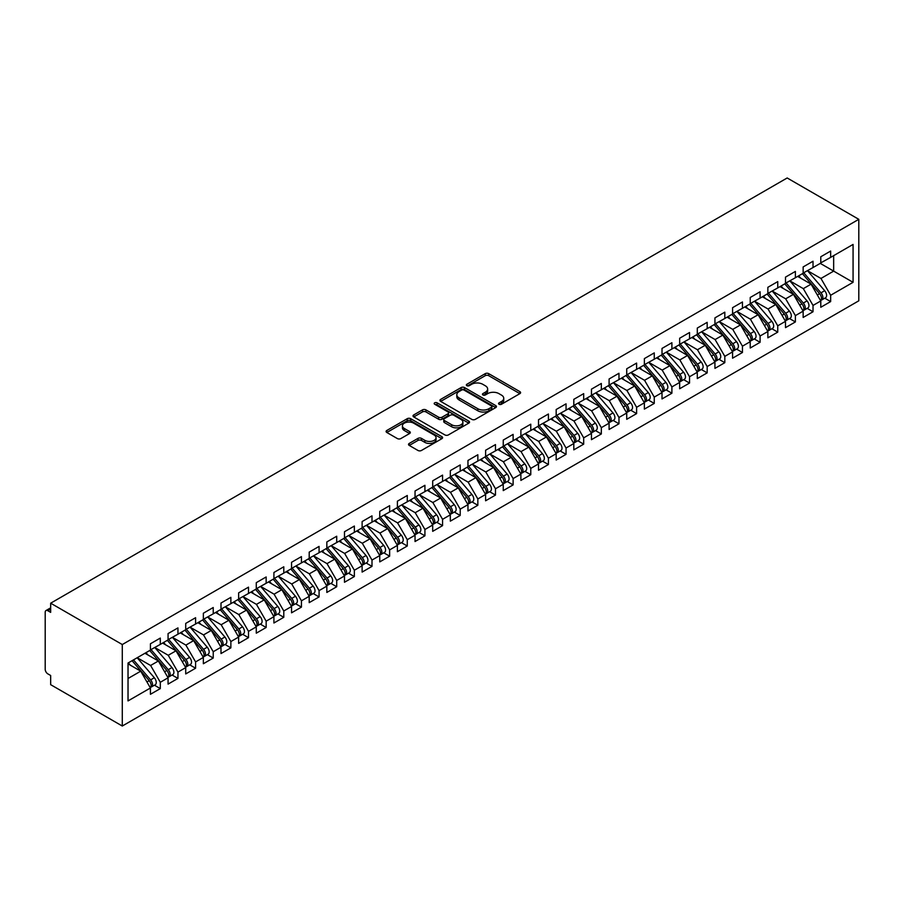 <?xml version="1.0" encoding="UTF-8"?>
<svg xmlns="http://www.w3.org/2000/svg" width="904" height="904" viewBox="0 0 904 904"><rect width="100%" height="100%" fill="white"/><g stroke="black" fill="none" stroke-linecap="round" stroke-linejoin="round"><path stroke-width="1.36" d="M499.064 404.257A1.718 0.994 0 0 0 501.483 404.257L519.89 393.635A2.452 1.412 0 0 0 520.602 392.641A2.452 1.412 0 0 0 519.89 391.635L488.714 373.646A2.452 1.412 0 0 0 485.256 373.646L466.859 384.268A1.718 0.994 0 0 0 466.351 384.968A1.718 0.994 0 0 0 466.859 385.669A1.718 0.994 0 0 0 469.278 385.669L471.662 384.29A7.831 4.52 0 0 1 482.747 384.29L485.335 385.793A7.831 4.52 0 0 1 487.64 388.991A7.831 4.52 0 0 1 485.335 392.189L482.962 393.568A1.718 0.994 0 0 0 482.453 394.268A1.718 0.994 0 0 0 482.962 394.969A1.718 0.994 0 0 0 485.38 394.969L487.764 393.59A7.831 4.52 0 0 1 498.85 393.59L501.449 395.093A7.831 4.52 0 0 1 503.743 398.291A7.831 4.52 0 0 1 501.449 401.489L499.064 402.868A1.718 0.994 0 0 0 498.556 403.557A1.718 0.994 0 0 0 499.064 404.257L499.064 402.868M409.241 443.423A2.452 1.412 0 0 0 408.518 444.429A2.452 1.412 0 0 0 409.241 445.423L417.987 450.474A2.452 1.412 0 0 0 421.445 450.474L441.875 438.677A2.452 1.412 0 0 0 442.598 437.683A2.452 1.412 0 0 0 441.875 436.677L410.71 418.688A2.452 1.412 0 0 0 407.241 418.688L386.81 430.485A2.452 1.412 0 0 0 386.098 431.479A2.452 1.412 0 0 0 386.81 432.474L397.376 438.576A2.452 1.412 0 0 0 400.834 438.576L409.58 433.524A2.452 1.412 0 0 0 410.303 432.53A2.452 1.412 0 0 0 409.58 431.524L404.348 428.507A6.554 3.785 0 0 1 402.427 425.829A6.554 3.785 0 0 1 406.472 422.337A6.554 3.785 0 0 1 413.614 423.151L434.123 435.005A6.554 3.785 0 0 1 436.044 437.683A6.554 3.785 0 0 1 431.999 441.175A6.554 3.785 0 0 1 424.869 440.35L421.445 438.372A2.452 1.412 0 0 0 417.987 438.372L409.241 443.423L409.241 445.423M787.181 177.975L858.8 219.322L122.289 644.541L50.669 603.194L787.181 177.975M471.831 419.377A2.452 1.412 0 0 0 475.301 419.377L495.731 407.591A2.452 1.412 0 0 0 496.443 406.585A2.452 1.412 0 0 0 495.731 405.591L464.566 387.59A2.452 1.412 0 0 0 461.096 387.59L440.666 399.387A2.452 1.412 0 0 0 439.943 400.393A2.452 1.412 0 0 0 440.666 401.387L471.831 419.377M435.378 404.63A1.718 0.994 0 0 1 437.118 404.879L468.769 423.151L448.373 434.926A2.452 1.412 0 0 1 444.904 434.926L413.738 416.936L413.738 414.936A2.452 1.412 0 0 0 413.026 415.93A2.452 1.412 0 0 0 413.738 416.936M413.738 414.936L422.484 409.885A2.452 1.412 0 0 1 425.942 409.885L438.587 417.185A2.452 1.412 0 0 0 442.056 417.185L447.853 413.829A2.452 1.412 0 0 0 448.565 412.834A2.452 1.412 0 0 0 447.853 411.84L434.688 404.235A1.718 0.994 0 0 1 434.191 403.534A1.718 0.994 0 0 1 435.242 402.619A1.718 0.994 0 0 1 437.118 402.834L468.803 421.128A2.452 1.412 0 0 1 469.515 422.134A2.452 1.412 0 0 1 468.803 423.128L468.803 421.128M50.669 603.194L50.669 612.358L47.844 610.731A3.74 2.158 -120 0 0 45.98 610.55A3.74 2.158 -120 0 0 45.2 612.257L45.2 669.299A3.74 2.158 -120 0 0 47.844 673.875L50.669 675.503L50.669 684.678L122.289 726.025L122.289 644.541M122.289 726.025L858.8 300.806L858.8 219.322M820.256 263.38L853.071 282.319L853.071 244.43L830.663 257.369L830.663 251.052L820.787 256.759L820.787 263.075L813.024 267.55L813.024 261.233L803.147 266.94L803.147 273.257L795.384 277.731L795.384 271.426L785.497 277.121L785.497 283.438L777.745 287.924L777.745 281.607L767.858 287.314L767.858 293.619L760.094 298.105L760.094 291.789L750.218 297.495L750.218 303.812L742.455 308.287L742.455 301.981L732.579 307.676L732.579 313.993L724.816 318.479L724.816 312.162L714.94 317.869L714.94 324.174L707.177 328.661L707.177 322.344L697.3 328.05L697.3 334.367L689.537 338.842L689.537 332.525L679.661 338.232L679.661 344.548L671.898 349.034L671.898 342.718L662.01 348.424L662.01 354.73L654.259 359.216L654.259 352.899L644.371 358.606L644.371 364.922L636.608 369.397L636.608 363.08L626.732 368.787L626.732 375.103L618.969 379.59L618.969 373.273L609.093 378.979L609.093 385.285L601.329 389.771L601.329 383.454L591.453 389.161L591.453 395.477L583.69 399.952L583.69 393.635L573.814 399.342L573.814 405.659L566.051 410.145L566.051 403.828L556.175 409.523L556.175 415.84L548.412 420.326L548.412 414.009L538.524 419.716L538.524 426.033L530.772 430.507L530.772 424.191L520.885 429.897L520.885 436.214L513.122 440.7L513.122 434.383L503.245 440.078L503.245 446.395L495.482 450.881L495.482 444.565L485.606 450.271L485.606 456.588L477.843 461.063L477.843 454.746L467.967 460.452L467.967 466.769L460.204 471.244L460.204 464.938L450.328 470.634L450.328 476.95L442.564 481.436L442.564 475.12L432.688 480.826L432.688 487.143L424.925 491.618L424.925 485.301L415.038 491.008L415.038 497.324L407.275 501.799L407.275 495.494L397.398 501.189L397.398 507.506L389.635 511.992L389.635 505.675L379.759 511.381L379.759 517.687L371.996 522.173L371.996 515.856L362.12 521.563L362.12 527.879L354.357 532.354L354.357 526.049L344.481 531.744L344.481 538.061L336.717 542.547L336.717 536.23L326.841 541.937L326.841 548.242L319.078 552.728L319.078 546.411L309.202 552.118L309.202 558.435L301.439 562.909L301.439 556.604L291.551 562.299L291.551 568.616L283.788 573.102L283.788 566.785L273.912 572.492L273.912 578.797L266.149 583.283L266.149 576.967L256.273 582.673L256.273 588.99L248.51 593.465L248.51 587.148L238.633 592.854L238.633 599.171L230.87 603.657L230.87 597.341L220.994 603.047L220.994 609.352L213.231 613.839L213.231 607.522L203.355 613.228L203.355 619.545L195.592 624.02L195.592 617.703L185.715 623.41L185.715 629.726L177.952 634.212L177.952 627.896L168.065 633.591L168.065 639.908L160.302 644.394L160.302 638.077L150.426 643.784L150.426 650.1L128.029 663.027L128.029 700.916L150.426 687.989L140.73 671.175L128.029 663.841M853.071 282.319L830.663 295.258L820.956 278.455L807.554 270.714M824.798 298.184L830.663 301.574L830.663 295.258M830.663 301.574L820.787 307.27L820.787 300.953L813.024 305.439L803.317 288.636L789.915 280.895M807.159 308.366L813.024 311.756L813.024 305.439M813.024 311.756L803.147 317.462L803.147 311.145L795.384 315.62L785.678 298.817L772.276 291.077M789.52 318.558L795.384 321.937L795.384 315.62M795.384 321.937L785.497 327.643L785.497 321.327L777.745 325.813L768.038 308.998L754.625 301.258L771.756 321.27L768.05 323.406A4.995 2.881 60 0 1 769.982 328.152A4.995 2.881 60 0 1 768.942 330.435A4.995 2.881 60 0 1 768.14 330.661M771.88 328.74L777.745 332.13L777.745 325.813M777.745 332.13L767.858 337.825L767.858 331.508L760.094 335.994L750.399 319.191L736.986 311.451M754.241 338.921L760.094 342.311L760.094 335.994M760.094 342.311L750.218 348.017L750.218 341.701L742.455 346.175L732.76 329.372L719.347 321.632M736.59 349.113L742.455 352.492L742.455 346.175M742.455 352.492L732.579 358.199L732.579 351.882L724.816 356.368L715.109 339.554L701.707 331.813M718.951 359.295L724.816 362.673L724.816 356.368M724.816 362.673L714.94 368.38L714.94 362.063L707.177 366.549L697.47 349.746L684.068 342.006L701.188 362.007L697.492 364.142A4.995 2.881 60 0 1 699.413 368.888A4.995 2.881 60 0 1 698.385 371.171A4.995 2.881 60 0 1 697.572 371.397M701.312 369.476L707.177 372.866L707.177 366.549M707.177 372.866L697.3 378.573L697.3 372.256L689.537 376.731L679.831 359.928L666.429 352.187M683.673 379.669L689.537 383.047L689.537 376.731M689.537 383.047L679.661 388.754L679.661 382.437L671.898 386.923L662.191 370.109L648.789 362.368L665.909 382.381L662.203 384.516A4.995 2.881 60 0 1 664.135 389.262A4.995 2.881 60 0 1 663.095 391.545A4.995 2.881 60 0 1 662.293 391.771M666.033 389.85L671.898 393.229L671.898 386.923M671.898 393.229L662.01 398.935L662.01 392.618L654.259 397.105L644.552 380.301L631.139 372.561M648.394 400.031L654.259 403.421L654.259 397.105M654.259 403.421L644.371 409.116L644.371 402.811L636.608 407.286L626.913 390.483L613.5 382.742L630.63 402.743L626.924 404.879A4.995 2.881 60 0 1 628.845 409.625A4.995 2.881 60 0 1 627.817 411.908A4.995 2.881 60 0 1 627.014 412.145M630.743 410.213L636.608 413.603L636.608 407.286M636.608 413.603L626.732 419.309L626.732 412.992L618.969 417.478L609.273 400.664L595.86 392.924M613.104 420.405L618.969 423.784L618.969 417.478M618.969 423.784L609.093 429.49L609.093 423.174L601.329 427.66L591.623 410.857L578.221 403.116L595.352 423.117L591.645 425.253A4.995 2.881 60 0 1 593.566 429.999A4.995 2.881 60 0 1 592.538 432.281A4.995 2.881 60 0 1 591.724 432.507M595.465 430.586L601.329 433.976L601.329 427.66M601.329 433.976L591.453 439.672L591.453 433.366L583.69 437.841L573.983 421.038L560.582 413.297M577.825 440.768L583.69 444.158L583.69 437.841M583.69 444.158L573.814 449.864L573.814 443.548L566.051 448.034L556.344 431.219L542.942 423.479M560.186 450.96L566.051 454.339L566.051 448.034M566.051 454.339L556.175 460.046L556.175 453.729L548.412 458.215L538.705 441.412L525.303 433.671L542.423 453.672L538.716 455.808A4.995 2.881 60 0 1 540.648 460.554A4.995 2.881 60 0 1 539.609 462.837A4.995 2.881 60 0 1 538.807 463.063M542.547 461.142L548.412 464.532L548.412 458.215M548.412 464.532L538.524 470.227L538.524 463.921L530.772 468.396L521.066 451.593L507.652 443.853L524.783 463.854L521.077 465.989A4.995 2.881 60 0 1 523.009 470.735A4.995 2.881 60 0 1 521.97 473.018A4.995 2.881 60 0 1 521.167 473.255M524.908 471.323L530.772 474.713L530.772 468.396M530.772 474.713L520.885 480.419L520.885 474.103L513.122 478.578L503.426 461.774L490.013 454.034M507.257 481.516L513.122 484.894L513.122 478.578M513.122 484.894L503.245 490.601L503.245 484.284L495.482 488.77L485.787 471.967L472.374 464.227M489.618 491.697L495.482 495.087L495.482 488.77M495.482 495.087L485.606 500.782L485.606 494.477L477.843 498.951L468.136 482.148L454.735 474.408L471.865 494.409L468.159 496.545A4.995 2.881 60 0 1 470.08 501.291A4.995 2.881 60 0 1 469.052 503.573A4.995 2.881 60 0 1 468.238 503.81M471.978 501.878L477.843 505.268L477.843 498.951M477.843 505.268L467.967 510.975L467.967 504.658L460.204 509.133L450.497 492.33L437.095 484.589L454.215 504.59L450.52 506.737A4.995 2.881 60 0 1 452.441 511.472A4.995 2.881 60 0 1 451.412 513.754A4.995 2.881 60 0 1 450.599 513.992M454.339 512.071L460.204 515.449L460.204 509.133M460.204 515.449L450.328 521.156L450.328 514.839L442.564 519.325L432.858 502.522L419.456 494.782L436.575 514.783L432.869 516.918A4.995 2.881 60 0 1 434.801 521.664A4.995 2.881 60 0 1 433.762 523.947A4.995 2.881 60 0 1 432.959 524.173M436.7 522.252L442.564 525.642L442.564 519.325M442.564 525.642L432.688 531.337L432.688 525.021L424.925 529.507L415.218 512.704L401.817 504.963M419.06 532.433L424.925 535.823L424.925 529.507M424.925 535.823L415.038 541.53L415.038 535.213L407.275 539.688L397.579 522.885L384.166 515.144L401.297 535.145L397.59 537.292A4.995 2.881 60 0 1 399.523 542.027A4.995 2.881 60 0 1 398.483 544.31A4.995 2.881 60 0 1 397.681 544.547M401.421 542.626L407.275 546.005L407.275 539.688M407.275 546.005L397.398 551.711L397.398 545.394L389.635 549.881L379.94 533.077L366.527 525.326L383.658 545.338L379.951 547.474A4.995 2.881 60 0 1 381.872 552.22A4.995 2.881 60 0 1 380.844 554.502A4.995 2.881 60 0 1 380.042 554.728M383.771 552.807L389.635 556.197L389.635 549.881M389.635 556.197L379.759 561.892L379.759 555.576L371.996 560.062L362.301 543.259L348.887 535.518L366.018 555.519L362.312 557.655A4.995 2.881 60 0 1 364.233 562.401A4.995 2.881 60 0 1 363.205 564.684A4.995 2.881 60 0 1 362.391 564.921M366.131 562.989L371.996 566.379L371.996 560.062M371.996 566.379L362.12 572.085L362.12 565.768L354.357 570.243L344.65 553.44L331.248 545.7M348.492 573.181L354.357 576.56L354.357 570.243M354.357 576.56L344.481 582.266L344.481 575.95L336.717 580.436L327.011 563.621L313.609 555.881M330.853 583.362L336.717 586.741L336.717 580.436M336.717 586.741L326.841 592.448L326.841 586.131L319.078 590.617L309.371 573.814L295.97 566.073L313.089 586.074L309.383 588.21A4.995 2.881 60 0 1 311.315 592.956A4.995 2.881 60 0 1 310.275 595.239A4.995 2.881 60 0 1 309.473 595.465M313.213 593.544L319.078 596.934L319.078 590.617M319.078 596.934L309.202 602.64L309.202 596.324L301.439 600.798L291.732 583.995L278.33 576.255L295.45 596.256L291.743 598.403A4.995 2.881 60 0 1 293.676 603.137A4.995 2.881 60 0 1 292.636 605.42A4.995 2.881 60 0 1 291.834 605.657M295.574 603.736L301.439 607.115L301.439 600.798M301.439 607.115L291.551 612.822L291.551 606.505L283.788 610.991L274.093 594.177L260.68 586.436M277.935 613.918L283.788 617.296L283.788 610.991M283.788 617.296L273.912 623.003L273.912 616.686L266.149 621.172L256.453 604.369L243.04 596.629M260.284 624.099L266.149 627.489L266.149 621.172M266.149 627.489L256.273 633.184L256.273 626.879L248.51 631.354L238.814 614.55L225.401 606.81L242.532 626.811L238.825 628.947A4.995 2.881 60 0 1 240.746 633.693A4.995 2.881 60 0 1 239.718 635.975A4.995 2.881 60 0 1 238.905 636.213M242.645 634.28L248.51 637.67L248.51 631.354M248.51 637.67L238.633 643.377L238.633 637.06L230.87 641.546L221.164 624.732L207.762 616.991M225.006 644.473L230.87 647.852L230.87 641.546M230.87 647.852L220.994 653.558L220.994 647.241L213.231 651.727L203.524 634.924L190.122 627.184L207.242 647.185L203.547 649.321A4.995 2.881 60 0 1 205.468 654.067A4.995 2.881 60 0 1 204.44 656.349A4.995 2.881 60 0 1 203.626 656.575M207.366 654.654L213.231 658.044L213.231 651.727M213.231 658.044L203.355 663.739L203.355 657.434L195.592 661.909L185.885 645.106L172.483 637.365M189.727 664.835L195.592 668.226L195.592 661.909M195.592 668.226L185.715 673.932L185.715 667.615L177.952 672.101L168.246 655.287L154.833 647.546L171.963 667.547L168.257 669.694A4.995 2.881 60 0 1 170.189 674.429A4.995 2.881 60 0 1 169.15 676.723A4.995 2.881 60 0 1 168.347 676.949M172.088 675.028L177.952 678.407L177.952 672.101M177.952 678.407L168.065 684.113L168.065 677.797L160.302 682.283L150.606 665.48L137.193 657.739M154.448 685.209L160.302 688.599L160.302 682.283M160.302 688.599L150.426 694.295L150.426 687.989M150.426 649.897L160.302 644.394M128.029 678.509L140.73 671.175M168.065 639.704L177.952 634.212M150.606 665.48L158.369 660.994L144.956 653.253M168.065 677.797L158.369 660.994M185.715 629.523L195.592 624.02M168.246 655.287L176.009 650.812L162.596 643.072M185.715 667.615L176.009 650.812M203.355 619.342L213.231 613.839M185.885 645.106L193.648 640.62L180.246 632.879M203.355 657.434L193.648 640.62M220.994 609.149L230.87 603.657M203.524 634.924L211.287 630.438L197.886 622.698M220.994 647.241L211.287 630.438M238.633 598.968L248.51 593.465M221.164 624.732L228.927 620.257L215.525 612.516M238.633 637.06L228.927 620.257M256.273 588.786L266.149 583.283M238.814 614.55L246.566 610.064L233.164 602.324M256.273 626.879L246.566 610.064M273.912 578.594L283.788 573.102M256.453 604.369L264.217 599.883L250.803 592.143M273.912 616.686L264.217 599.883M291.551 568.413L301.439 562.909M274.093 594.177L281.856 589.702L268.443 581.961M291.551 606.505L281.856 589.702M309.202 558.231L319.078 552.728M291.732 583.995L299.495 579.52L286.082 571.78M309.202 596.324L299.495 579.52M326.841 548.039L336.717 542.547M309.371 573.814L317.134 569.328L303.733 561.587M326.841 586.131L317.134 569.328M344.481 537.857L354.357 532.354M327.011 563.621L334.774 559.147L321.372 551.406M344.481 575.95L334.774 559.147M362.12 527.676L371.996 522.173M344.65 553.44L352.413 548.965L339.011 541.225M362.12 565.768L352.413 548.965M379.759 517.483L389.635 511.992M362.301 543.259L370.052 538.773L356.651 531.032M379.759 555.576L370.052 538.773M397.398 507.302L407.275 501.799M379.94 533.077L387.703 528.591L374.29 520.851M397.398 545.394L387.703 528.591M415.038 497.121L424.925 491.618M397.579 522.885L405.342 518.41L391.929 510.67M415.038 535.213L405.342 518.41M432.688 486.94L442.564 481.436M415.218 512.704L422.982 508.217L409.568 500.477M432.688 525.021L422.982 508.217M450.328 476.747L460.204 471.244M432.858 502.522L440.621 498.036L427.219 490.296M450.328 514.839L440.621 498.036M467.967 466.566L477.843 461.063M450.497 492.33L458.26 487.855L444.858 480.114M467.967 504.658L458.26 487.855M485.606 456.384L495.482 450.881M468.136 482.148L475.899 477.662L462.498 469.922M485.606 494.477L475.899 477.662M503.245 446.192L513.122 440.7M485.787 471.967L493.539 467.481L480.137 459.74M503.245 484.284L493.539 467.481M520.885 436.01L530.772 430.507M503.426 461.774L511.189 457.3L497.776 449.559M520.885 474.103L511.189 457.3M538.524 425.829L548.412 420.326M521.066 451.593L528.829 447.107L515.416 439.367M538.524 463.921L528.829 447.107M556.175 415.637L566.051 410.145M538.705 441.412L546.468 436.926L533.055 429.185M556.175 453.729L546.468 436.926M573.814 405.455L583.69 399.952M556.344 431.219L564.107 426.744L550.706 419.004M573.814 443.548L564.107 426.744M591.453 395.274L601.329 389.771M573.983 421.038L581.747 416.552L568.345 408.811M591.453 433.366L581.747 416.552M609.093 385.081L618.969 379.59M591.623 410.857L599.386 406.371L585.984 398.63M609.093 423.174L599.386 406.371M626.732 374.9L636.608 369.397M609.273 400.664L617.036 396.189L603.623 388.449M626.732 412.992L617.036 396.189M644.371 364.719L654.259 359.216M626.913 390.483L634.676 385.997L621.263 378.256M644.371 402.811L634.676 385.997M662.01 354.526L671.898 349.034M644.552 380.301L652.315 375.815L638.902 368.075M662.01 392.618L652.315 375.815M679.661 344.345L689.537 338.842M662.191 370.109L669.954 365.634L656.541 357.894M679.661 382.437L669.954 365.634M697.3 334.164L707.177 328.661M679.831 359.928L687.594 355.453L674.192 347.701M697.3 372.256L687.594 355.453M714.94 323.971L724.816 318.479M697.47 349.746L705.233 345.26L691.831 337.52M714.94 362.063L705.233 345.26M732.579 313.79L742.455 308.287M715.109 339.554L722.872 335.079L709.471 327.338M732.579 351.882L722.872 335.079M750.218 303.608L760.094 298.105M732.76 329.372L740.523 324.898L727.11 317.157M750.218 341.701L740.523 324.898M767.858 293.416L777.745 287.924M750.399 319.191L758.162 314.705L744.749 306.964M767.858 331.508L758.162 314.705M785.497 283.234L795.384 277.731M768.038 308.998L775.801 304.524L762.388 296.783M785.497 321.327L775.801 304.524M803.147 273.053L813.024 267.55M785.678 298.817L793.441 294.342L780.028 286.602M803.147 311.145L793.441 294.342M820.787 262.872L830.663 257.369M820.956 278.455L833.657 271.121L833.657 255.64L853.071 244.43M803.317 288.636L811.08 284.15L797.678 276.409M820.787 300.953L811.08 284.15M499.742 404.506L501.449 403.523A7.831 4.52 0 0 0 503.743 400.325L503.743 398.291M487.64 388.991L487.64 391.025A7.831 4.52 0 0 1 485.335 394.223L483.64 395.206M519.856 393.658L488.714 375.68A2.452 1.412 0 0 0 485.256 375.68L467.537 385.906M495.697 407.602L464.566 389.624A2.452 1.412 0 0 0 461.096 389.624L440.7 401.41M491.403 407.286A1.718 0.994 0 0 0 491.9 406.585A1.718 0.994 0 0 0 491.403 405.885L464.046 390.087A1.718 0.994 0 0 0 461.616 390.087L459.108 391.545A7.831 4.52 0 0 0 456.814 394.743A7.831 4.52 0 0 0 459.108 397.941L477.809 408.732A7.831 4.52 0 0 0 488.894 408.732L491.403 407.286L491.403 409.32A1.718 0.994 0 0 0 491.9 408.619L491.9 406.585M456.814 394.743L456.814 396.777A7.831 4.52 0 0 0 459.108 399.975L459.108 397.941M491.403 409.32L488.894 410.778A7.831 4.52 0 0 1 477.809 410.778L459.108 399.975M413.772 416.947L422.484 411.919L422.484 409.885M448.565 412.834L448.565 414.868A2.452 1.412 0 0 1 447.853 415.874L442.056 419.219A2.452 1.412 0 0 1 438.587 419.219L425.942 411.919A2.452 1.412 0 0 0 422.484 411.919M451.706 424.756A6.554 3.785 0 0 0 458.848 425.581A6.554 3.785 0 0 0 462.882 422.078A6.554 3.785 0 0 0 460.972 419.411L453.74 415.23A2.452 1.412 0 0 0 450.271 415.23L444.474 418.586A2.452 1.412 0 0 0 443.762 419.58A2.452 1.412 0 0 0 444.474 420.586L451.706 424.756L451.706 426.79A6.554 3.785 0 0 0 458.848 427.615A6.554 3.785 0 0 0 462.882 424.123L462.882 422.078M443.762 419.58L443.762 421.614A2.452 1.412 0 0 0 444.474 422.62L444.474 420.586M451.706 426.79L444.474 422.62M436.044 437.683L436.044 439.717A6.554 3.785 0 0 1 431.999 443.209A6.554 3.785 0 0 1 424.869 442.384L421.445 440.417A2.452 1.412 0 0 0 417.987 440.417L409.275 445.446M402.427 425.829L402.427 427.863A6.554 3.785 0 0 0 404.348 430.541L404.348 428.507M409.58 431.524L409.58 433.524L404.348 430.541M441.841 438.7L410.71 420.722A2.452 1.412 0 0 0 407.241 420.722L386.844 432.496M803.825 272.861L820.979 292.851A4.995 2.881 60 0 1 822.9 297.597A4.995 2.881 60 0 1 821.872 299.879L825.567 297.744A4.995 2.881 -120 0 0 826.606 295.45A4.995 2.881 -120 0 0 824.674 290.715L807.532 270.725M821.872 299.879A4.995 2.881 60 0 1 821.058 300.105M802.413 273.675L819.566 293.664A4.995 2.881 60 0 1 821.487 298.41A4.995 2.881 60 0 1 820.583 300.614M800.741 278.183L798.707 275.81M786.186 283.042L803.328 303.032A4.995 2.881 60 0 1 805.261 307.778A4.995 2.881 60 0 1 804.221 310.061L807.927 307.925A4.995 2.881 -120 0 0 808.967 305.642A4.995 2.881 -120 0 0 807.035 300.896L789.893 280.907M804.221 310.061A4.995 2.881 60 0 1 803.419 310.298M784.774 283.856L801.927 303.846A4.995 2.881 60 0 1 803.848 308.592A4.995 2.881 60 0 1 802.944 310.795M783.101 288.365L781.067 286.003M768.547 293.235L785.689 313.225A4.995 2.881 60 0 1 787.621 317.959A4.995 2.881 60 0 1 786.582 320.242L790.288 318.106A4.995 2.881 -120 0 0 791.328 315.824A4.995 2.881 -120 0 0 789.395 311.078L772.253 291.088M786.582 320.242A4.995 2.881 60 0 1 785.779 320.479M767.134 294.049L784.276 314.038A4.995 2.881 60 0 1 786.209 318.773A4.995 2.881 60 0 1 785.305 320.976M765.462 298.557L763.428 296.184M768.942 330.435L772.649 328.288A4.995 2.881 -120 0 0 773.677 326.005A4.995 2.881 -120 0 0 771.756 321.27M749.495 304.23L766.637 324.22A4.995 2.881 60 0 1 768.569 328.966A4.995 2.881 60 0 1 767.665 331.169M747.823 308.739L745.789 306.366M750.908 303.416L768.05 323.406M733.257 313.598L750.41 333.587A4.995 2.881 60 0 1 752.331 338.333A4.995 2.881 60 0 1 751.303 340.616L755.009 338.48A4.995 2.881 -120 0 0 756.038 336.198A4.995 2.881 -120 0 0 754.117 331.452L736.963 311.462M751.303 340.616A4.995 2.881 60 0 1 750.501 340.842M731.856 314.411L748.998 334.401A4.995 2.881 60 0 1 750.93 339.147A4.995 2.881 60 0 1 750.015 341.35M730.183 318.92L728.149 316.558M715.618 323.79L732.771 343.78A4.995 2.881 60 0 1 734.692 348.515A4.995 2.881 60 0 1 733.664 350.797L737.37 348.661A4.995 2.881 -120 0 0 738.399 346.379A4.995 2.881 -120 0 0 736.477 341.633L719.324 321.643M733.664 350.797A4.995 2.881 60 0 1 732.85 351.034M714.205 324.604L731.359 344.593A4.995 2.881 60 0 1 733.28 349.328A4.995 2.881 60 0 1 732.376 351.532M712.533 329.112L710.51 326.739M697.978 333.971L715.132 353.961A4.995 2.881 60 0 1 717.053 358.707A4.995 2.881 60 0 1 716.024 360.99L719.731 358.843A4.995 2.881 -120 0 0 720.759 356.56A4.995 2.881 -120 0 0 718.838 351.825L701.685 331.836M716.024 360.99A4.995 2.881 60 0 1 715.211 361.216M696.566 334.785L713.719 354.775A4.995 2.881 60 0 1 715.64 359.521A4.995 2.881 60 0 1 714.736 361.724M694.894 339.294L692.859 336.921M698.385 371.171L702.08 369.035A4.995 2.881 -120 0 0 703.12 366.753A4.995 2.881 -120 0 0 701.188 362.007M678.927 344.966L696.08 364.956A4.995 2.881 60 0 1 698.001 369.702A4.995 2.881 60 0 1 697.097 371.906M677.254 349.475L675.22 347.113M680.339 344.153L697.492 364.142M662.7 354.345L679.842 374.335A4.995 2.881 60 0 1 681.774 379.07A4.995 2.881 60 0 1 680.735 381.352L684.441 379.217A4.995 2.881 -120 0 0 685.481 376.934A4.995 2.881 -120 0 0 683.548 372.188L666.406 352.198M680.735 381.352A4.995 2.881 60 0 1 679.932 381.59M661.287 355.159L678.441 375.149A4.995 2.881 60 0 1 680.362 379.883A4.995 2.881 60 0 1 679.458 382.087M659.615 359.668L657.581 357.295M663.095 391.545L666.802 389.398A4.995 2.881 -120 0 0 667.841 387.115A4.995 2.881 -120 0 0 665.909 382.381M643.648 365.34L660.79 385.33A4.995 2.881 60 0 1 662.722 390.076A4.995 2.881 60 0 1 661.818 392.279M641.976 369.849L639.942 367.476M645.06 364.527L662.203 384.516M627.421 374.708L644.563 394.698A4.995 2.881 60 0 1 646.496 399.444A4.995 2.881 60 0 1 645.456 401.726L649.162 399.591A4.995 2.881 -120 0 0 650.191 397.308A4.995 2.881 -120 0 0 648.27 392.562L631.116 372.572M645.456 401.726A4.995 2.881 60 0 1 644.654 401.952M626.009 375.522L643.151 395.511A4.995 2.881 60 0 1 645.083 400.257A4.995 2.881 60 0 1 644.179 402.461M624.336 380.03L622.302 377.669M627.817 411.908L631.523 409.772A4.995 2.881 -120 0 0 632.551 407.489A4.995 2.881 -120 0 0 630.63 402.743M608.369 385.714L625.511 405.704A4.995 2.881 60 0 1 627.444 410.439A4.995 2.881 60 0 1 626.529 412.642M606.697 390.223L604.663 387.85M609.771 384.889L626.924 404.879M592.131 395.082L609.285 415.072A4.995 2.881 60 0 1 611.206 419.806A4.995 2.881 60 0 1 610.177 422.1L613.884 419.953A4.995 2.881 -120 0 0 614.912 417.671A4.995 2.881 -120 0 0 612.991 412.936L595.838 392.935M610.177 422.1A4.995 2.881 60 0 1 609.364 422.326M590.719 395.895L607.872 415.885A4.995 2.881 60 0 1 609.793 420.631A4.995 2.881 60 0 1 608.889 422.835M589.046 400.404L587.024 398.031M592.538 432.281L596.244 430.146A4.995 2.881 -120 0 0 597.273 427.863A4.995 2.881 -120 0 0 595.352 423.117M573.079 406.077L590.233 426.066A4.995 2.881 60 0 1 592.154 430.812A4.995 2.881 60 0 1 591.25 433.016M571.407 410.585L569.373 408.212M574.492 405.263L591.645 425.253M556.853 415.444L574.006 435.434A4.995 2.881 60 0 1 575.927 440.18A4.995 2.881 60 0 1 574.899 442.463L578.594 440.327A4.995 2.881 -120 0 0 579.634 438.044A4.995 2.881 -120 0 0 577.701 433.298L560.559 413.309M574.899 442.463A4.995 2.881 60 0 1 574.085 442.7M555.44 416.269L572.594 436.259A4.995 2.881 60 0 1 574.515 440.994A4.995 2.881 60 0 1 573.611 443.197M553.768 420.778L551.734 418.405M539.213 425.637L556.356 445.627A4.995 2.881 60 0 1 558.288 450.361A4.995 2.881 60 0 1 557.248 452.655L560.955 450.508A4.995 2.881 -120 0 0 561.994 448.226A4.995 2.881 -120 0 0 560.062 443.48L542.92 423.49M557.248 452.655A4.995 2.881 60 0 1 556.446 452.881M537.801 426.451L554.954 446.44A4.995 2.881 60 0 1 556.875 451.186A4.995 2.881 60 0 1 555.971 453.379M536.128 430.959L534.094 428.586M539.609 462.837L543.315 460.701A4.995 2.881 -120 0 0 544.355 458.407A4.995 2.881 -120 0 0 542.423 453.672M520.162 436.632L537.304 456.622A4.995 2.881 60 0 1 539.236 461.368A4.995 2.881 60 0 1 538.332 463.571M518.489 441.141L516.455 438.768M521.574 435.818L538.716 455.808M521.97 473.018L525.676 470.882A4.995 2.881 -120 0 0 526.704 468.6A4.995 2.881 -120 0 0 524.783 463.854M502.522 446.813L519.664 466.814A4.995 2.881 60 0 1 521.597 471.549A4.995 2.881 60 0 1 520.693 473.752M500.85 451.322L498.816 448.96M503.935 446L521.077 465.989M486.284 456.192L503.438 476.182A4.995 2.881 60 0 1 505.359 480.917A4.995 2.881 60 0 1 504.33 483.211L508.037 481.064A4.995 2.881 -120 0 0 509.065 478.781A4.995 2.881 -120 0 0 507.144 474.035L489.991 454.045M504.33 483.211A4.995 2.881 60 0 1 503.528 483.437M484.883 457.006L502.025 476.996A4.995 2.881 60 0 1 503.957 481.73A4.995 2.881 60 0 1 503.042 483.934M483.211 461.515L481.177 459.142M468.645 466.374L485.798 486.363A4.995 2.881 60 0 1 487.719 491.109A4.995 2.881 60 0 1 486.691 493.392L490.397 491.256A4.995 2.881 -120 0 0 491.426 488.962A4.995 2.881 -120 0 0 489.505 484.228L472.351 464.238M486.691 493.392A4.995 2.881 60 0 1 485.877 493.618M467.232 467.187L484.386 487.177A4.995 2.881 60 0 1 486.307 491.923A4.995 2.881 60 0 1 485.403 494.126M465.56 471.696L463.537 469.323M469.052 503.573L472.758 501.437A4.995 2.881 -120 0 0 473.786 499.155A4.995 2.881 -120 0 0 471.865 494.409M449.593 477.368L466.746 497.358A4.995 2.881 60 0 1 468.667 502.104A4.995 2.881 60 0 1 467.763 504.308M447.921 481.877L445.887 479.515M451.006 476.555L468.159 496.545M451.412 513.754L455.107 511.619A4.995 2.881 -120 0 0 456.147 509.336A4.995 2.881 -120 0 0 454.215 504.59M431.954 487.561L449.107 507.551A4.995 2.881 60 0 1 451.028 512.285A4.995 2.881 60 0 1 450.124 514.489M430.281 492.07L428.247 489.697M433.366 486.747L450.52 506.737M433.762 523.947L437.468 521.811A4.995 2.881 -120 0 0 438.508 519.517A4.995 2.881 -120 0 0 436.575 514.783M414.314 497.742L431.468 517.732A4.995 2.881 60 0 1 433.389 522.478A4.995 2.881 60 0 1 432.485 524.682M412.642 502.251L410.608 499.878M415.727 496.929L432.869 516.918M398.088 507.11L415.23 527.1A4.995 2.881 60 0 1 417.162 531.846A4.995 2.881 60 0 1 416.122 534.128L419.829 531.993A4.995 2.881 -120 0 0 420.868 529.71A4.995 2.881 -120 0 0 418.936 524.964L401.794 504.974M416.122 534.128A4.995 2.881 60 0 1 415.32 534.366M396.675 507.924L413.817 527.913A4.995 2.881 60 0 1 415.75 532.659A4.995 2.881 60 0 1 414.846 534.863M395.003 512.432L392.969 510.071M398.483 544.31L402.19 542.174A4.995 2.881 -120 0 0 403.218 539.891A4.995 2.881 -120 0 0 401.297 535.145M379.036 518.116L396.178 538.106A4.995 2.881 60 0 1 398.11 542.841A4.995 2.881 60 0 1 397.195 545.044M377.363 522.625L375.329 520.252M380.448 517.303L397.59 537.292M380.844 554.502L384.55 552.355A4.995 2.881 -120 0 0 385.579 550.073A4.995 2.881 -120 0 0 383.658 545.338M361.397 528.298L378.539 548.287A4.995 2.881 60 0 1 380.471 553.033A4.995 2.881 60 0 1 379.556 555.237M359.724 532.806L357.69 530.433M362.798 527.484L379.951 547.474M363.205 564.684L366.911 562.548A4.995 2.881 -120 0 0 367.939 560.265A4.995 2.881 -120 0 0 366.018 555.519M343.746 538.479L360.899 558.469A4.995 2.881 60 0 1 362.82 563.215A4.995 2.881 60 0 1 361.916 565.418M342.074 542.988L340.051 540.626M345.158 537.665L362.312 557.655M327.519 547.858L344.673 567.848A4.995 2.881 60 0 1 346.594 572.582A4.995 2.881 60 0 1 345.565 574.865L349.272 572.729A4.995 2.881 -120 0 0 350.3 570.447A4.995 2.881 -120 0 0 348.379 565.701L331.226 545.711M345.565 574.865A4.995 2.881 60 0 1 344.752 575.102M326.107 548.671L343.26 568.661A4.995 2.881 60 0 1 345.181 573.396A4.995 2.881 60 0 1 344.277 575.599M324.434 553.18L322.4 550.807M309.88 558.039L327.033 578.029A4.995 2.881 60 0 1 328.954 582.775A4.995 2.881 60 0 1 327.926 585.057L331.621 582.91A4.995 2.881 -120 0 0 332.661 580.628A4.995 2.881 -120 0 0 330.728 575.893L313.586 555.903M327.926 585.057A4.995 2.881 60 0 1 327.112 585.284M308.467 558.853L325.621 578.842A4.995 2.881 60 0 1 327.542 583.588A4.995 2.881 60 0 1 326.638 585.792M306.795 563.361L304.761 560.988M310.275 595.239L313.982 593.103A4.995 2.881 -120 0 0 315.021 590.82A4.995 2.881 -120 0 0 313.089 586.074M290.828 569.034L307.97 589.024A4.995 2.881 60 0 1 309.902 593.77A4.995 2.881 60 0 1 308.998 595.973M289.156 573.543L287.122 571.181M292.241 568.221L309.383 588.21M292.636 605.42L296.342 603.284A4.995 2.881 -120 0 0 297.382 601.002A4.995 2.881 -120 0 0 295.45 596.256M273.189 579.227L290.331 599.216A4.995 2.881 60 0 1 292.263 603.951A4.995 2.881 60 0 1 291.359 606.155M271.516 583.735L269.482 581.362M274.601 578.413L291.743 598.403M256.962 588.594L274.104 608.584A4.995 2.881 60 0 1 276.036 613.33A4.995 2.881 60 0 1 274.997 615.613L278.703 613.466A4.995 2.881 -120 0 0 279.731 611.183A4.995 2.881 -120 0 0 277.81 606.448L260.657 586.459M274.997 615.613A4.995 2.881 60 0 1 274.195 615.839M255.549 589.408L272.692 609.398A4.995 2.881 60 0 1 274.624 614.144A4.995 2.881 60 0 1 273.709 616.347M253.877 593.917L251.843 591.544M239.311 598.776L256.465 618.765A4.995 2.881 60 0 1 258.386 623.511A4.995 2.881 60 0 1 257.357 625.794L261.064 623.658A4.995 2.881 -120 0 0 262.092 621.376A4.995 2.881 -120 0 0 260.171 616.63L243.018 596.64M257.357 625.794A4.995 2.881 60 0 1 256.555 626.02M237.899 599.589L255.052 619.579A4.995 2.881 60 0 1 256.985 624.325A4.995 2.881 60 0 1 256.069 626.529M236.238 604.098L234.204 601.736M239.718 635.975L243.425 633.84A4.995 2.881 -120 0 0 244.453 631.557A4.995 2.881 -120 0 0 242.532 626.811M220.26 609.782L237.413 629.772A4.995 2.881 60 0 1 239.334 634.506A4.995 2.881 60 0 1 238.43 636.71M218.587 614.291L216.564 611.918M221.672 608.957L238.825 628.947M204.033 619.15L221.186 639.139A4.995 2.881 60 0 1 223.107 643.874A4.995 2.881 60 0 1 222.079 646.168L225.785 644.021A4.995 2.881 -120 0 0 226.814 641.738A4.995 2.881 -120 0 0 224.893 637.004L207.739 617.014M222.079 646.168A4.995 2.881 60 0 1 221.265 646.394M202.62 619.963L219.774 639.953A4.995 2.881 60 0 1 221.695 644.699A4.995 2.881 60 0 1 220.791 646.902M200.948 624.472L198.914 622.099M204.44 656.349L208.135 654.213A4.995 2.881 -120 0 0 209.174 651.931A4.995 2.881 -120 0 0 207.242 647.185M184.981 630.144L202.134 650.134A4.995 2.881 60 0 1 204.055 654.88A4.995 2.881 60 0 1 203.151 657.084M183.309 634.653L181.275 632.28M186.393 629.331L203.547 649.321M168.754 639.512L185.896 659.502A4.995 2.881 60 0 1 187.829 664.248A4.995 2.881 60 0 1 186.789 666.53L190.495 664.395A4.995 2.881 -120 0 0 191.535 662.112A4.995 2.881 -120 0 0 189.603 657.366L172.461 637.376M186.789 666.53A4.995 2.881 60 0 1 185.987 666.768M167.342 640.337L184.484 660.327A4.995 2.881 60 0 1 186.416 665.061A4.995 2.881 60 0 1 185.512 667.265M165.669 644.846L163.635 642.473M169.15 676.723L172.856 674.576A4.995 2.881 -120 0 0 173.896 672.293A4.995 2.881 -120 0 0 171.963 667.547M149.702 650.518L166.844 670.508A4.995 2.881 60 0 1 168.777 675.254A4.995 2.881 60 0 1 167.873 677.446M148.03 655.027L145.996 652.654M151.115 649.705L168.257 669.694M133.476 659.886L150.618 679.876A4.995 2.881 60 0 1 152.55 684.622A4.995 2.881 60 0 1 151.51 686.904L155.217 684.769A4.995 2.881 -120 0 0 156.245 682.475A4.995 2.881 -120 0 0 154.324 677.74L137.171 657.75M151.51 686.904A4.995 2.881 60 0 1 150.708 687.13M132.063 660.7L149.205 680.689A4.995 2.881 60 0 1 151.137 685.435A4.995 2.881 60 0 1 150.222 687.639M130.391 665.208L128.357 662.835M50.669 609.104L47.844 610.731M501.449 403.523L501.449 401.489M482.962 394.969L482.962 393.568M485.335 394.223L485.335 392.189M466.859 385.669L466.859 384.268M485.256 375.68L485.256 373.646M488.714 375.68L488.714 373.646M519.89 393.635L519.89 391.635M440.666 401.387L440.666 399.387M461.096 389.624L461.096 387.59M464.566 389.624L464.566 387.59M495.731 407.591L495.731 405.591M477.809 410.778L477.809 408.732M488.894 410.778L488.894 408.732M425.942 411.919L425.942 409.885M438.587 419.219L438.587 417.185M442.056 419.219L442.056 417.185M447.853 415.874L447.853 413.829M437.118 404.879L437.118 402.834M417.987 440.417L417.987 438.372M421.445 440.417L421.445 438.372M424.869 442.384L424.869 440.35M386.81 432.474L386.81 430.485M407.241 420.722L407.241 418.688M410.71 420.722L410.71 418.688M441.875 438.677L441.875 436.677M819.566 293.664L817.318 294.964M824.674 290.715L820.979 292.851M801.927 303.846L799.678 305.145M807.035 300.896L803.328 303.032M784.276 314.038L782.039 315.327M789.395 311.078L785.689 313.225M766.637 324.22L764.4 325.519M748.998 334.401L746.76 335.7M754.117 331.452L750.41 333.587M731.359 344.593L729.121 345.882M736.477 341.633L732.771 343.78M713.719 354.775L711.471 356.074M718.838 351.825L715.132 353.961M696.08 364.956L693.831 366.256M678.441 375.149L676.192 376.437M683.548 372.188L679.842 374.335M660.79 385.33L658.553 386.629M643.151 395.511L640.913 396.811M648.27 392.562L644.563 394.698M625.511 405.704L623.274 406.992M607.872 415.885L605.635 417.173M612.991 412.936L609.285 415.072M590.233 426.066L587.984 427.366M572.594 436.259L570.345 437.547M577.701 433.298L574.006 435.434M554.954 446.44L552.706 447.729M560.062 443.48L556.356 445.627M537.304 456.622L535.066 457.921M519.664 466.814L517.427 468.102M502.025 476.996L499.788 478.284M507.144 474.035L503.438 476.182M484.386 487.177L482.148 488.476M489.505 484.228L485.798 486.363M466.746 497.358L464.498 498.658M449.107 507.551L446.858 508.839M431.468 517.732L429.219 519.032M413.817 527.913L411.58 529.213M418.936 524.964L415.23 527.1M396.178 538.106L393.941 539.394M378.539 548.287L376.301 549.587M360.899 558.469L358.651 559.768M343.26 568.661L341.011 569.949M348.379 565.701L344.673 567.848M325.621 578.842L323.372 580.142M330.728 575.893L327.033 578.029M307.97 589.024L305.733 590.323M290.331 599.216L288.093 600.505M272.692 609.398L270.454 610.697M277.81 606.448L274.104 608.584M255.052 619.579L252.815 620.879M260.171 616.63L256.465 618.765M237.413 629.772L235.164 631.06M219.774 639.953L217.525 641.241M224.893 637.004L221.186 639.139M202.134 650.134L199.886 651.434M184.484 660.327L182.246 661.615M189.603 657.366L185.896 659.502M166.844 670.508L164.607 671.796M149.205 680.689L146.968 681.989M154.324 677.74L150.618 679.876M50.669 607.838L45.98 610.55"/></g></svg>
